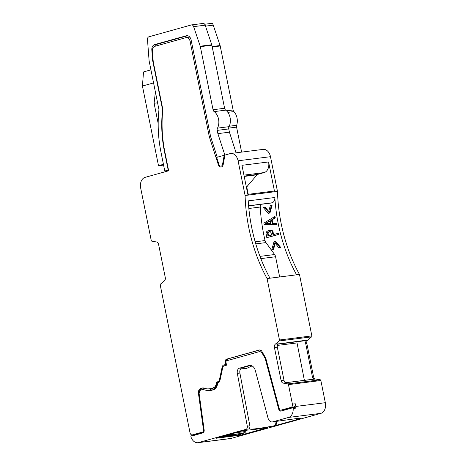 <?xml version="1.0" encoding="UTF-8"?>
<svg xmlns="http://www.w3.org/2000/svg" width="466" height="466" viewBox="0 0 466 466"><rect width="100%" height="100%" fill="white"/><g stroke="black" fill="none" stroke-linecap="round" stroke-linejoin="round"><path stroke-width="0.7" d="M246.613 430.182L245.174 432.413L243.817 433.153L227.006 435.162M243.817 433.153L235.738 435.384L219.241 437.329M228.678 436.159A4.549 0.332 168.6 0 0 233.553 435.25A4.549 0.332 168.6 0 0 236.239 434.394A4.549 0.332 168.6 0 0 234.881 434.428A4.549 0.332 168.6 0 0 230.006 435.337A4.549 0.332 168.6 0 0 227.315 436.193A4.549 0.332 168.6 0 0 228.678 436.159M227.321 436.17A4.549 0.332 168.6 0 0 228.666 436.118A4.549 0.332 168.6 0 0 233.402 435.238A4.549 0.332 168.6 0 0 236.227 434.376M218.781 381.899L217.931 382.831L217.127 382.86L218.001 381.782L219.544 381.683M203.199 387.875L200.759 388.458L203.048 387.823A35.958 25.315 -97.2 0 0 207.096 388.848A10.928 7.689 -97.2 0 0 208.494 388.871L211.972 388.481A7.823 5.51 -97.2 0 0 212.024 388.469A7.823 5.51 -97.2 0 0 216.48 382.935L217.127 382.854L215.618 386.594L212.077 388.463M217.599 383.786A5.988 4.211 82.8 0 1 216.94 384.91L215.618 386.599M201.318 388.906L201.487 388.353M199.617 390.741L200.386 388.999L201.399 388.376M210.585 136.515L209.304 136.678L190.052 41.189A4.549 3.204 -97.2 0 0 186.377 37.542A4.549 3.204 -97.2 0 0 186.05 37.606L154.724 46.355A4.549 3.204 -97.2 0 0 152.411 50.887L153.244 61.809L162.844 109.423A100.132 70.488 -97.2 0 0 164.859 151.939L168.657 170.783L145.077 177.365A9.104 6.408 -97.2 0 0 140.668 187.996L151.24 240.439A0.909 0.641 -97.2 0 0 151.84 241.167L156.518 241.965A3.186 2.243 -97.2 0 1 158.615 244.504L165.279 277.538A3.186 2.243 -97.2 0 1 164.376 280.916L160.496 284.103A0.909 0.641 -97.2 0 0 160.24 285.07L190.017 432.733A2.732 1.922 -97.2 0 0 192.219 434.924A2.732 1.922 -97.2 0 0 192.417 434.883L202.611 432.034A1.823 1.282 -97.2 0 0 203.52 430.066L198.458 393.45A4.608 3.245 -97.2 0 1 200.759 388.458M194.91 434.568A2.732 1.922 -97.2 0 0 195.108 434.557A2.732 1.922 -97.2 0 0 195.301 434.516L203.753 432.157M193.541 435.5A9.104 6.408 82.8 0 1 193.437 435.034L193.384 434.772M219.008 164.615L218.338 164.702A3.641 2.563 -97.2 0 0 221.134 167.067A3.641 2.563 -97.2 0 0 223.185 164.632L224.915 155.073L230.093 153.623A9.104 6.408 -97.2 0 1 230.74 153.495A9.104 6.408 -97.2 0 1 238.091 160.793L245.093 195.499A136.544 96.124 -97.2 0 0 267.082 278.563L279.472 339.994A0.909 0.641 -97.2 0 1 279.21 340.961L275.336 344.147A3.186 2.243 -97.2 0 0 274.433 347.531L281.097 380.559A3.186 2.243 -97.2 0 0 283.194 383.104L287.872 383.902A0.909 0.641 -97.2 0 1 288.471 384.625L292.403 404.138A2.732 1.922 -97.2 0 1 291.081 407.331L280.882 410.173A1.823 1.282 -97.2 0 1 280.753 410.202A1.823 1.282 -97.2 0 1 279.32 408.898L265.865 358.535A2.732 1.922 -97.2 0 0 265.515 357.684L261.746 351.183A2.447 1.724 -97.2 0 0 260.704 350.251L259.97 350.001A1.765 1.247 -97.2 0 0 259.556 349.96A1.765 1.247 -97.2 0 0 259.434 349.983L226.633 359.14A2.732 1.922 -97.2 0 0 225.311 362.332L225.468 363.136A1.363 0.961 -97.2 0 1 224.81 364.732L223.709 365.041A3.186 2.243 -97.2 0 0 222.165 366.998L219.335 380.209A2.278 1.602 -97.2 0 1 218.234 381.607L217.302 381.87A1.672 1.177 -97.2 0 0 216.486 382.941M230.74 153.495L263.133 149.388A9.104 6.408 -97.2 0 1 270.484 156.687L277.48 191.392L245.093 195.499M268.585 161.947L241.965 165.319L247.825 194.369L274.439 190.996L268.585 161.947A9.104 6.408 82.8 0 1 264.17 172.577L257.745 174.371A2.278 1.602 82.8 0 0 257.104 174.797L247.463 185.992A2.278 1.602 82.8 0 0 247.009 188.223L248.238 194.316M230.944 438.459L198.551 442.566A9.104 6.408 82.8 0 1 197.904 442.7L230.291 438.593A9.104 6.408 82.8 0 0 230.944 438.459L320.923 413.336A9.104 6.408 82.8 0 0 325.332 402.7L320.858 380.518A0.909 0.641 -97.2 0 0 320.258 379.796L315.581 378.998A3.186 2.243 82.8 0 1 313.484 376.452L306.826 343.425A3.186 2.243 -97.2 0 1 307.729 340.04L311.603 336.854A0.909 0.641 -97.2 0 0 311.859 335.887L299.475 274.457L296.586 274.824A136.544 96.124 -97.2 0 1 274.853 197.491L248.238 200.863A136.544 96.124 -97.2 0 0 269.971 278.202L267.082 278.563M269.971 278.202L296.586 274.824M306.826 343.425L305.702 343.564C305.486 342.073 305.929 340.931 307.024 340.133L278.016 343.978M275.336 344.147L278.225 343.78A3.186 2.243 -97.2 0 0 277.322 347.164L283.98 380.192A3.186 2.243 -97.2 0 0 286.077 382.737L283.194 383.104M283.509 409.841A1.823 1.282 -97.2 0 0 283.637 409.835A1.823 1.282 -97.2 0 0 283.771 409.812L293.964 406.964A2.732 1.922 -97.2 0 0 295.293 403.772L295.828 406.445A9.104 6.408 82.8 0 1 296.05 408.1A0.909 0.641 -97.2 0 0 295.293 407.202L292.409 407.569A0.909 0.641 82.8 0 1 293.166 408.466A9.104 6.408 82.8 0 1 288.53 417.443L272.709 421.858A5.464 3.845 82.8 0 1 272.319 421.94A5.464 3.845 82.8 0 1 268.014 418.019L255.345 370.592A7.281 5.126 82.8 0 0 249.607 365.367A7.281 5.126 82.8 0 0 249.089 365.472L239.541 368.14A4.549 3.204 82.8 0 0 237.322 373.377L247.295 426.186A2.732 1.922 82.8 0 1 245.961 429.332L249.421 428.889L249.7 427.823A2.732 1.922 82.8 0 0 249.858 425.86L247.295 426.186M227.827 359.199L227.862 358.896M226.191 361.004L226.651 359.455L227.274 359.059L259.842 349.966M189.848 37.175A4.549 3.204 -97.2 0 0 189.26 37.175L186.377 37.542M209.304 136.678A2.732 1.922 -97.2 0 0 209.415 137.091L218.338 164.702M226.447 364.721A3.186 2.243 -97.2 0 0 225.538 365.466M305.702 343.564L312.36 376.592C312.738 378.043 313.577 378.875 314.876 379.085L285.868 382.685L314.498 379.056M277.48 191.392A136.544 96.124 -97.2 0 0 299.475 274.457M236.087 152.813L229.418 132.169L228.759 128.931A2.732 1.922 82.8 0 1 229.027 126.67A10.922 7.689 82.8 0 0 225.695 110.145A2.732 1.922 82.8 0 1 224.595 108.269L213.049 109.731L200.339 46.67A2.732 1.922 -97.2 0 0 200.217 46.216L193.635 26.638A2.732 1.922 -97.2 0 0 191.549 24.902A2.732 1.922 -97.2 0 0 191.357 24.943L148.87 36.808A2.732 1.922 -97.2 0 0 147.483 39.528L149.079 60.498A2.732 1.922 -97.2 0 0 149.143 60.97L158.958 109.661A100.132 70.488 -97.2 0 0 160.98 152.178L164.778 171.022L168.191 170.073L164.393 151.229L164.708 151.188M212.082 23.323C212.35 23.166 212.735 23.778 213.247 25.158L220.168 45.75L233.122 109.988A2.732 1.922 -97.2 0 0 233.903 111.578L227.851 112.347M204.696 24.244L212.129 23.306M241.615 152.114L236.577 127.125A2.732 1.922 -97.2 0 1 236.67 125.29A10.922 7.689 -97.2 0 0 233.903 111.578M202.902 23.481A2.732 1.922 82.8 0 1 203.094 23.44A2.732 1.922 82.8 0 1 205.18 25.176L193.635 26.638M224.595 108.269L211.879 45.208A2.732 1.922 82.8 0 0 211.762 44.753L205.18 25.176M229.418 132.169L217.872 133.637L217.22 130.393A2.732 1.922 -97.2 0 1 217.482 128.138A10.922 7.689 -97.2 0 0 214.15 111.607A2.732 1.922 -97.2 0 1 213.049 109.731M217.267 157.205L210.597 136.561L191.136 40.047A5.464 3.845 -97.2 0 0 186.726 35.666A5.464 3.845 -97.2 0 0 186.336 35.748L154.595 44.608A5.464 3.845 -97.2 0 0 151.823 50.043L152.592 60.213L162.593 109.795A95.128 66.964 -97.2 0 0 164.393 151.229M224.892 155.184L217.872 133.637M150.932 69.853L143.522 71.927L142.427 86.035L158.492 165.686L163.426 164.312M157.584 102.829L154.1 103.266L158.184 123.531M161.434 165.314L158.492 165.686M155.382 91.919L154.1 103.266M153.57 82.925L142.427 86.035M165.29 171.721L165.139 170.975M163.49 164.632L160.735 165.401L163.776 166.047M250.743 365.402L242.11 367.814L239.541 368.14M237.322 373.377L239.891 373.05A4.549 3.204 82.8 0 1 242.11 367.814M239.891 373.05L249.858 425.86M241.318 368.204L246.345 368.513L252.1 365.909M297.821 418.392A9.104 0.664 -11.4 0 1 300.535 418.328A9.104 0.664 -11.4 0 1 298.03 419.313L297.844 418.386L275.272 421.532A5.464 3.845 82.8 0 1 274.882 421.613L272.319 421.94M298.03 419.313L275.645 425.499A27.308 1.998 -11.4 0 1 249.421 428.889M216.043 438.221L242.728 430.77L247.597 430.089A28.216 2.068 -11.4 0 0 263.733 428.038L267.723 427.508M240.84 433.986L241.056 435.052L267.74 427.602M241.056 435.052L240.427 435.18L240.217 434.155M216.055 438.267L240.427 435.18M296.807 341.764L304.385 380.338M285.885 382.691L314.457 379.062M305.253 340.693L277.864 344.164L306.651 340.349M265.731 358.133L265.026 358.22A1.823 1.282 82.8 0 1 265.259 358.785L278.715 409.148A2.732 1.922 82.8 0 0 280.87 411.105A2.732 1.922 82.8 0 0 281.062 411.064L291.262 408.216A3.641 2.563 82.8 0 0 292.13 407.709A0.909 0.641 82.8 0 1 292.409 407.569M265.026 358.22L261.81 352.669L262.241 352.034M228.177 358.808L225.806 361.546L226.633 360.771L259.871 351.492L261.81 352.669M213.084 388.312L211.209 390.392L213.195 389.832A8.877 6.25 82.8 0 0 215.909 387.928A8.877 6.25 82.8 0 0 217.721 382.691L218.583 382.452A2.732 1.922 82.8 0 0 219.905 380.774L222.736 367.558A2.732 1.922 82.8 0 1 222.847 367.161A2.732 1.922 82.8 0 1 224.059 365.88L226.54 365.187L225.806 361.546M211.209 390.392A12.518 8.813 82.8 0 1 209.403 390.619A37.554 26.434 82.8 0 1 202.99 389.401L199.798 390.52L199.11 393.496L204.155 429.967A2.732 1.922 82.8 0 1 202.792 432.926L192.592 435.774A3.641 2.563 82.8 0 1 192.336 435.827A3.641 2.563 82.8 0 1 191.625 435.774A0.909 0.641 82.8 0 0 190.984 437.003A9.104 6.408 82.8 0 0 197.904 442.7M198.551 442.566L245.961 429.332M218.921 164.387L216.655 157.38L224.198 155.271L222.556 164.341A2.732 1.922 82.8 0 1 221.018 166.164A2.732 1.922 82.8 0 1 218.921 164.387M224.839 155.19L224.198 155.271M270.798 223.29L266.255 223.278L270.315 220.89M282.215 410.016A2.732 1.922 -97.2 0 0 282.868 410.563M216.725 386.611A6.512 4.584 82.8 0 1 215.612 387.159L214.902 387.357M204.184 388.201L202.99 389.401M167.119 171.214L167.02 170.737L164.778 171.022M167.02 170.737L168.564 170.306M168.506 170.032L168.191 170.073M152.592 60.213L153.116 60.143M187.676 35.713L156.844 44.322A5.464 3.845 -97.2 0 0 154.63 46.384M270.816 223.371L265.614 223.36L270.263 220.628L270.816 223.371M266.255 223.278L265.614 223.36M274.008 241.726L271.765 249.793L272.93 249.467L274.754 242.821L278.907 247.801L280.072 247.475L274.987 241.452L274.008 241.726M275.977 224.624L275.726 223.383L272.196 223.371L271.497 219.905L274.649 218.041L274.387 216.742L263.878 223.144L264.146 224.472L275.977 224.624L276.618 224.542L276.367 223.301L275.726 223.383M264.379 207.079L263.214 207.405L268.3 213.428L269.278 213.154L271.527 205.081L270.362 205.407L268.55 212.036L264.379 207.079L265.02 206.997L268.719 211.401M255.776 243.875L265.958 242.582L274.625 254.529A4.549 3.204 82.8 0 1 275.575 256.754L279.67 277.066M265.958 242.582A4.549 3.204 82.8 0 1 265.055 240.555A136.544 96.124 82.8 0 1 260.232 207.038A4.549 3.204 82.8 0 1 260.704 204.364M274.853 197.491A5.464 3.845 82.8 0 1 272.068 202.803L271.468 202.972A5.464 3.845 82.8 0 1 271.078 203.048L248.605 205.902M278.907 247.801L280.713 247.394L275.627 241.371L274.987 241.452M272.93 249.467L271.765 249.793M273.571 249.386L275.22 243.38M280.713 247.394L280.072 247.475M276.367 223.301L272.196 223.371M272.837 223.29L272.138 219.824L271.497 219.905M272.138 219.824L275.29 217.96L274.649 218.041M275.29 217.96L275.027 216.661L274.387 216.742M269.278 213.154L268.3 213.428M269.925 213.073L272.167 204.999L271.527 205.081M266.808 237.683L278.621 234.485L278.377 233.285L273.029 234.678L271.777 230.833L270.496 230.315L267.874 230.827L266.558 231.788L266.028 233.384L266.808 237.683L277.981 234.567L277.736 233.367M273.653 234.503L272.424 230.752L271.136 230.233L268.771 230.484M278.621 234.485L277.981 234.567M273.309 232.784L272.662 232.866M273 231.602L272.36 231.684M272.424 230.752L271.777 230.833M271.136 230.233L270.496 230.315M271.678 235.056L267.933 236.099L267.659 232.54L269.016 231.695L270.6 231.736L271.678 235.056M268.556 235.93L268.154 233.926L267.513 234.008M268.154 233.926L268.101 233.099L267.461 233.181M268.101 233.099L268.3 232.458L267.659 232.54M268.3 232.458L268.812 231.969L268.166 232.051M268.812 231.969L269.657 231.614L269.016 231.695M269.657 231.614L269.995 231.561M245.996 430.264L244.417 431.638L235.639 432.751M244.417 431.638L243.485 433.217L235.738 435.384L219.94 437.393A1.823 1.282 -97.2 0 0 220.074 437.37L227.822 435.203A1.823 1.282 -97.2 0 0 228.41 434.766M235.476 435.419L236.064 435.32M204.155 429.984L203.52 430.066M203.91 431.871L202.611 432.034M195.301 434.516L192.417 434.883M270.484 156.687L238.091 160.793M311.859 335.887L279.472 339.994M311.603 336.854L279.21 340.961M306.768 340.297L278.056 343.937M307.729 340.04L307.024 340.133M277.322 347.164L274.433 347.531M283.98 380.192L281.097 380.559M320.258 379.796L287.872 383.902M320.858 380.518L288.471 384.625M295.293 403.772L292.403 404.138M325.332 402.7L295.828 406.445M293.964 406.964L291.081 407.331M283.771 409.812L280.882 410.173M219.684 381.427L218.234 381.607M220.045 380.122L219.335 380.209M191.334 41.025L190.052 41.189M210.714 136.928L209.415 137.091M227.274 359.059L226.633 359.14M225.946 362.251L225.311 362.332M199.093 393.368L198.458 393.45M218.001 381.782L217.302 381.87M222.958 366.899L222.165 366.998M226.441 364.692L223.709 365.041M226.406 364.529L224.81 364.732M226.109 363.055L225.468 363.136M314.876 379.085L315.581 378.998M236.577 127.125L228.684 128.127M236.67 125.29L229.249 126.234M233.122 109.988L226.517 110.821M220.22 45.983L212.24 46.996M220.098 45.528L212.147 46.536M213.247 25.158L205.506 26.143M228.759 128.931L217.22 130.393M229.027 126.67L217.482 128.138M225.695 110.145L214.15 111.607M211.879 45.208L200.339 46.67M211.762 44.753L200.217 46.216M249.089 365.472L250.137 365.338M272.709 421.858L275.272 421.532M276.961 425.196L276.169 421.287M275.645 425.499L274.864 421.613M313.484 376.452L312.36 376.592M320.923 413.336L288.53 417.443M223.255 164.253L222.556 164.341M243.945 175.14L264.17 172.577M244.137 176.096L257.745 174.371M244.207 176.433L257.104 174.797M246.17 186.161L247.463 185.992M246.596 188.276L247.009 188.223M296.842 342.953L277.317 345.428M293.166 408.466L296.05 408.1M279.373 409.066L278.715 409.148M265.905 358.703L265.259 358.785M259.871 351.492L260.704 350.251M226.633 360.771L228.48 358.727M215.612 387.159L213.195 389.832M211.523 388.528L209.403 390.619M200.438 390.118L202.32 388.12M193.373 435.553L191.625 435.774M151.823 50.043L152.405 49.973M154.595 44.608L156.844 44.322M186.336 35.748L187.122 35.643M260.838 258.624L275.575 256.754M259.976 256.387L274.625 254.529M255.176 241.807L265.055 240.555M248.85 208.483L260.232 207.038M248.605 205.873L271.468 202.972M248.599 205.78L272.068 202.803M219.94 437.393L219.043 437.382M195.108 434.557L192.219 434.924M283.637 409.835L280.753 410.202M212.665 388.394L212.024 388.469M203.094 23.44L191.549 24.902M199.798 390.52L201.964 388.219M193.6 435.494L191.45 435.762M222.701 165.948L221.018 166.164"/></g></svg>
